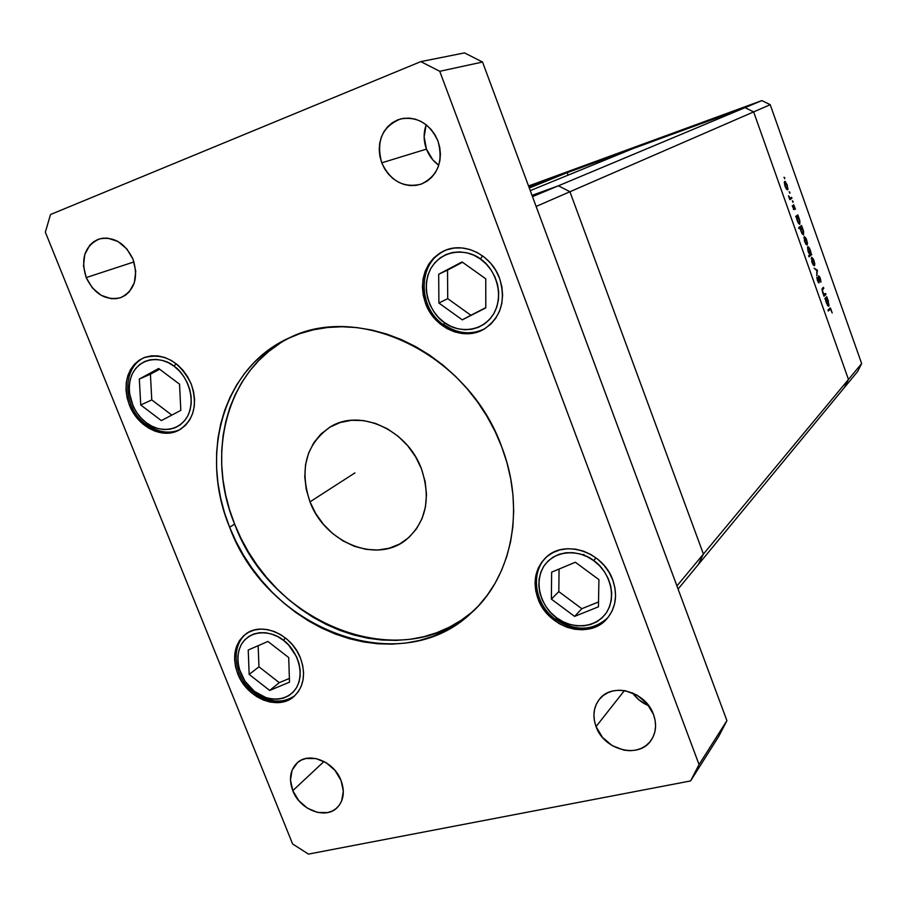 <?xml version="1.0" encoding="UTF-8"?>
<svg xmlns="http://www.w3.org/2000/svg" width="907" height="907" viewBox="0 0 907 907"><rect width="100%" height="100%" fill="white"/><g stroke="black" fill="none" stroke-linecap="round" stroke-linejoin="round"><path stroke-width="1.36" d="M698.231 564.653L703.413 554.064L569.936 191.751L558.417 185.788L532.024 195.368L558.417 185.788L532.488 196.649L558.417 185.788L532.024 195.368L558.417 185.788L761.869 100.586L528.532 185.969L761.869 100.586L770.224 104.69L753.649 111.901L848.464 379.455L861.65 363.582L770.224 104.69L861.65 363.582L857.648 371.485L844.36 387.584L857.648 371.485L861.65 363.582L848.464 379.455L844.36 387.584L848.464 379.455L844.36 387.584L698.231 564.653L703.413 554.064L569.936 191.751L558.417 185.788L745.01 107.638L753.649 111.901L848.464 379.455L753.649 111.901L770.224 104.69L761.869 100.586L745.01 107.638L753.649 111.901L745.01 107.638L632.723 148.703L745.01 107.638L753.649 111.901L536.128 206.445L569.936 191.751L558.417 185.788L569.936 191.751L753.649 111.901L848.464 379.455L676.928 585.945L536.128 206.445L676.928 585.945L703.413 554.064L569.936 191.751L703.413 554.064L848.464 379.455L844.36 387.584L678.085 589.062L698.231 564.653L703.413 554.064L698.231 564.653M825.608 293.46L825.96 294.446L824.021 296.26L822.626 292.439L822.025 288.993L823.443 287.36L823.794 288.358L822.445 289.9L822.842 292.167L824.18 294.39L825.608 293.46L824.338 294.446L822.842 292.167L822.49 289.718L823.794 288.358L823.443 287.36L822.456 288.267L822.547 292.213L824.021 296.26L825.96 294.446L823.851 295.104L825.96 294.446L825.608 293.46M818.465 275.728L819.849 277.111L820.937 281.363L818.817 276.726L818.919 282.939L816.901 278.041L818.749 281.828L818.465 275.728L818.704 281.884L816.867 277.315L817.468 280.694L819.066 282.871L818.874 276.692L820.926 282.145L820.313 278.256L818.465 275.728M817.366 270.173L816.754 275.739L816.856 270.705L814.078 268.166L817.366 270.173L814.078 268.166L816.856 270.705L816.754 275.739L817.411 270.309L816.459 270.456L817.366 270.173M814.52 265.74L813.239 264.98L811.844 261.964L811.64 257.259L813.409 259.119L814.815 263.903L814.52 265.74L814.044 260.672L811.652 257.259L811.992 262.395L813.42 265.229L814.52 265.74M807.185 245.037L805.892 244.232L804.486 241.194L804.305 236.534L806.085 238.439L807.491 243.223L807.185 245.037L806.731 240.004L804.305 236.534L804.634 241.625L807.185 245.037M796.482 217.124L795.745 216.388L797.82 214.936L799.883 220.934L799.713 224.335L798.262 222.997L796.675 218.791L796.482 217.124L797.242 220.741L799.827 224.278L799.384 219.245L797.82 214.936L795.745 216.388L796.482 217.124M784.668 177.636L784.702 178.736L784.011 177.228L784.748 178.724L784.668 177.636M787.673 189.914L786.335 188.996L784.906 185.901L784.317 182.16L784.782 181.355L785.53 181.74L788.036 188.815L787.673 189.914L787.265 184.971L784.748 181.366L785.065 186.343L787.673 189.914M789.804 192.171L789.838 193.27L789.158 191.774L789.872 193.259L789.804 192.171M791.573 197.295L791.924 198.293L789.827 199.676L788.489 195.765L789.974 198.009L791.573 197.295L790.088 198.043L788.489 195.765L789.827 199.676L791.924 198.293L789.612 199.075L791.924 198.293L791.573 197.295M793.001 201.218L792.979 202.306L792.367 200.821L793.069 202.318L793.001 201.218M794.01 209.71L792.299 205.957L793.648 208.701L793.625 204.665L795.496 209.222L793.897 205.685L794.01 209.71L793.886 205.696L795.496 209.222L793.557 204.676L793.648 208.701L792.287 205.708L794.01 209.71M800.269 227.748L799.033 228.655L798.682 227.646L801.561 225.526L803.636 231.523L803.466 234.936L802.026 233.621L800.45 229.426L800.269 227.748L801.006 231.376L803.579 234.879L803.137 229.834L801.561 225.526L798.682 227.646L799.033 228.655L800.269 227.748M811.096 253.813L811.822 254.516L809.01 256.817L808.659 255.808L809.838 254.844L807.978 251.001L807.615 246.987L808.307 246.749L809.486 248.223L811.051 253.03L810.348 250.207L807.91 246.681L808.25 251.84L809.838 254.844L808.659 255.808L809.01 256.817L811.822 254.516L811.096 253.813M825.54 299.197L824.837 298.539L826.765 296.714L829.077 305.478L828.59 306.26L827.66 305.568L825.755 300.909L825.54 299.197L826.311 302.859L828.669 306.249L828.306 300.977L826.765 296.714L824.837 298.539L825.54 299.197M831.266 310.194L830.529 309.06L828.306 311.044L827.955 310.047L830.472 308.063L832.184 312.949L830.132 308.017L827.955 310.047L828.306 311.044L830.052 309.332L828.068 309.933L830.404 309.072L831.266 310.194M528.804 186.706L745.01 107.638L528.804 186.706M655.273 140.109L647.723 142.966L655.273 140.109M637.338 146.707L643.585 144.417L637.338 146.73M633.653 148.011L627.485 150.392L633.653 148.011M627.429 150.347L619.436 153.294L627.429 150.347M608.54 157.262L600.604 160.188L608.54 157.262M582.113 166.967L590.117 163.974L582.113 166.967M550.98 178.26L549.744 178.724L550.98 178.271M559.54 175.176L551.773 178.044L559.54 175.176M563.678 173.611L562.442 174.076L563.678 173.634M567.975 172.035L562.499 174.155L567.975 172.035M571.512 170.743L570.276 171.208L571.523 170.765M575.775 169.28L571.716 170.765L575.775 169.28M591.636 163.475L599.629 160.494L591.636 163.475M617.86 153.816L609.81 156.82L617.86 153.816M657.099 139.542L665.239 136.504L657.099 139.542M670.556 134.531L664.865 136.764L670.556 134.531M554.619 177.024L558.905 175.402L554.619 177.024M584.822 165.981L589.131 164.348L584.822 165.981M594.334 162.5L598.643 160.868L594.334 162.5M603.586 159.122L607.837 157.501L603.586 159.122M615.093 154.814L610.808 156.446L615.093 154.814M622.463 152.217L626.714 150.596L622.463 152.217M659.956 138.499L664.23 136.878L659.956 138.499M785.326 186.184L785.02 182.42L784.294 182.67L785.077 182.386L787.004 185.141L787.321 188.905L785.043 186.286L786.913 188.871L787.582 187.59L786.505 183.94L785.111 182.375L785.326 186.184M786.471 189.189L787.185 188.951M793.41 209.381L794.203 209.109L793.41 209.381M795.858 216.705L798.171 215.934L795.858 216.705M795.904 216.83L797.82 216.183L795.904 216.83M797.491 220.548L797.14 216.66L795.983 217.045L797.23 216.626L799.124 219.392L799.475 223.269L797.208 220.639L799.135 223.269L799.725 222.306L798.886 218.757L797.321 216.603L797.491 220.548M798.806 227.555L801.924 226.523L798.806 227.555M798.716 227.725L801.561 226.784L798.716 227.725M801.255 231.183L800.904 227.283L798.795 227.974L800.994 227.238L802.876 229.981L803.228 233.87L800.972 231.274L803.08 233.927L803.251 231.274L801.822 227.816L800.666 227.748L801.255 231.183M804.883 241.443L804.554 237.589L803.851 237.815L804.645 237.543L806.482 240.196L806.833 244.028L804.6 241.534L806.448 244.04L807.071 242.657L804.736 237.532L804.883 241.443M805.949 244.323L806.629 244.096M809.214 255.355L811.822 254.516L809.214 255.355M810.098 250.411L810.37 254.391L808.228 251.761L808.148 247.747L807.457 247.974L808.239 247.702L809.86 249.788L808.477 247.736L807.922 249.176L810.291 254.402L810.098 250.411M810.246 254.402L809.634 254.606M812.241 262.202L811.89 258.325L811.209 258.54L811.992 258.268L813.806 260.887L814.169 264.742L811.946 262.293L813.783 264.765L814.395 263.347L812.071 258.257L812.241 262.202M813.273 265.025L813.942 264.81M818.171 282.224L819.259 281.884L818.171 282.224M822.048 288.902L823.794 288.358L822.048 288.902M821.98 289.48L822.887 289.197L821.98 289.48M823.749 294.628L824.338 294.446L823.749 294.628M825.03 298.358L827.116 297.711L825.03 298.358M824.86 298.618L826.776 298.029L824.86 298.618M826.549 302.609L826.152 298.618L824.985 298.981L826.266 298.55L828.068 301.169L828.454 305.16L826.266 302.7L828.136 305.205L828.658 303.664L826.322 298.528L826.549 302.609M530.255 190.629L632.723 148.703L530.255 190.629M568.099 175.142L567.192 172.67L529.291 188.021L567.192 172.67L568.099 175.142M444.317 322.495C434.272 316.747 418.762 292.496 430.757 268.563C444.577 245.82 471.289 250.967 480.347 258.983L482.637 255.887L480.347 258.983L486.22 264.016L491.163 270.105L494.984 277.009L497.535 284.447L498.703 292.133L498.453 299.763L496.809 307.031L493.827 313.652L489.644 319.389L484.417 324.003L478.352 327.348L471.697 329.275L464.701 329.74L457.627 328.731L450.745 326.282L444.317 322.495L438.58 317.518L433.739 311.532L429.975 304.775L427.446 297.485L426.233 289.934L426.392 282.406L427.911 275.195L430.757 268.563L434.804 262.781L439.929 258.041L445.927 254.572L452.57 252.486L459.611 251.885L466.776 252.792L473.783 255.184L480.347 258.983C490.664 264.685 506.435 289.741 493.827 313.652C479.418 336.146 453.115 330.341 444.317 322.495L443.704 324.921L444.317 322.495M443.727 324.933C457.264 334.025 470.903 335.307 484.667 328.776C471.164 335.193 457.684 333.878 444.215 324.808L443.704 324.921M438.909 303.051L462.298 319.854L485.789 307.904L485.767 278.812L462.048 261.942L438.682 274.243L438.909 303.051L447.718 298.641L470.869 315.239L485.789 307.654L462.298 319.854L470.869 315.239L447.718 298.641L438.909 303.051L438.682 274.243L462.048 261.942L485.767 278.812L485.789 307.904L462.298 319.854L438.909 303.051M462.479 262.248L438.682 274.243L447.536 270.116L447.718 298.641L447.536 270.116L462.479 262.248M556.479 617.667C546.479 611.613 531.287 587.883 543.758 566.308C558.054 545.969 584.834 552.601 593.802 560.707L595.899 557.782L593.802 560.707L599.618 565.809L604.493 571.841L608.212 578.553L610.638 585.684L611.692 592.94L611.318 600.06L609.538 606.738L606.432 612.735L602.123 617.814L596.783 621.783L590.638 624.492L583.904 625.853L576.863 625.819L569.766 624.39L562.884 621.635L556.479 617.667L550.787 612.622L546.025 606.692L542.363 600.117L539.937 593.121L538.849 585.979L539.132 578.961L540.787 572.317L543.758 566.308L547.941 561.172L553.168 557.091L559.256 554.245L565.979 552.748L573.065 552.669L580.253 554.007L587.26 556.717L593.802 560.707C604.085 566.739 619.504 591.228 606.432 612.735C591.557 632.803 565.197 625.592 556.479 617.667L555.594 619.413L556.479 617.667M556.036 619.039L555.594 619.413C574.811 631.93 592.169 631.419 607.667 617.882C592.498 631.159 575.276 631.555 556.036 619.039M584.029 554.483L582.509 554.721M551.377 599.119L574.607 616.397L598.439 606.817L598.915 579.618L575.344 562.238L551.637 572.147L551.377 599.119L558.814 591.625L581.818 608.71L598.518 601.965L581.818 608.71L574.607 616.397L581.818 608.71L558.814 591.625L551.377 599.119L551.637 572.147L575.344 562.238L598.915 579.618L598.439 606.817L574.607 616.397L551.377 599.119M559.063 569.04L558.814 591.625L559.063 569.04M146.163 422.594C137.365 417.209 123.137 395.021 132.331 373.752C143.147 353.605 166.072 358.843 174.099 366.247L176.026 363.605L174.099 366.247L179.303 370.906L183.77 376.484L187.307 382.777L189.778 389.522L191.105 396.45L191.218 403.298L190.141 409.805L187.885 415.701L184.575 420.769L180.334 424.816L175.323 427.685L169.745 429.283L163.816 429.555L157.75 428.501L151.798 426.143L146.163 422.594L141.061 417.991L136.685 412.504L133.204 406.325L129.384 392.878L129.202 386.121L130.2 379.659L132.331 373.752L135.54 368.639L139.701 364.501L144.655 361.508L150.222 359.784L156.174 359.399L162.308 360.385L168.362 362.698L174.099 366.247C183.112 371.609 197.567 394.466 187.885 415.701C176.616 435.632 153.986 429.85 146.163 422.594L146.038 424.578L146.163 422.594M146.061 424.589C157.126 432.548 168.26 434.306 179.473 429.861C168.725 434.136 157.863 432.333 146.9 424.431L146.038 424.578M140.744 404.976L161.344 420.599L180.81 410.361L179.552 384.194L158.668 368.503L139.327 379.035L140.744 404.976L151.775 399.919L171.831 415.089L151.775 399.919L140.744 404.976L139.327 379.035L158.668 368.503L179.552 384.194L180.81 410.361L161.344 420.599L140.744 404.976M159.621 369.206L139.327 379.035L150.415 374.217L151.775 399.919L150.415 374.217L159.621 369.206M254.334 691.293C245.559 685.658 231.591 663.901 241.262 644.594C252.531 626.442 275.569 632.905 283.528 640.376L285.32 637.882L283.528 640.376L288.698 645.092L296.555 656.759L298.936 663.244L300.138 669.819L300.138 676.248L298.925 682.268L296.555 687.642L293.12 692.166L288.766 695.669L283.664 698.027L278.007 699.15L272.021 699.002L265.921 697.608L254.334 691.293L244.958 681.191L239.187 668.81L237.951 662.325L237.883 655.965L239.006 649.979L241.262 644.594L244.595 640.013L248.858 636.419L253.915 633.959L259.561 632.712L265.581 632.757L271.737 634.095L277.803 636.669L283.528 640.376C292.519 646.011 306.691 668.391 296.555 687.642C284.832 705.555 262.1 698.628 254.334 691.293L253.96 692.778L254.334 691.293M254.765 692.358L253.96 692.778C262.633 700.181 279.685 706.077 294.65 695.862C282.44 703.787 269.141 702.63 254.765 692.358M249.176 674.423L269.696 690.442L289.514 682.155L288.709 657.564L267.928 641.453L248.223 650.013L249.176 674.423L258.96 666.815L279.288 682.665L289.39 678.436L279.288 682.665L269.696 690.442L279.288 682.665L258.96 666.815L249.176 674.423L248.223 650.013L267.928 641.453L288.709 657.564L289.514 682.155L269.696 690.442L249.176 674.423M258.166 645.693L258.96 666.815L258.166 645.693M279.889 343.39L268.789 351.394L258.688 360.635L249.686 370.974L241.84 382.335L235.219 394.59L229.868 407.617L225.832 421.29L223.111 435.473L221.739 450.053L221.705 464.883L222.997 479.837L225.616 494.791L229.505 509.598L234.641 524.144L229.63 527.25C198.95 453.863 223.576 367.018 289.016 338.005C360.204 301.759 469.191 354.909 501.718 446.868L495.052 431.369L487.025 416.415L477.706 402.186L467.218 388.82L455.677 376.484L443.194 365.283L429.918 355.351L415.996 346.791L401.574 339.683L386.813 334.082L371.881 330.035L356.905 327.597L342.075 326.747L327.518 327.495L313.391 329.808L299.832 333.651L286.963 338.969L274.9 345.692L263.767 353.73L253.631 363.004L244.607 373.389L236.738 384.806L230.106 397.107L224.743 410.191L220.696 423.92L217.986 438.172L216.614 452.808L216.592 467.706L217.907 482.728L220.548 497.75L224.46 512.625L229.63 527.25L236.001 541.479L243.507 555.209L252.089 568.315L261.681 580.684L272.191 592.226L283.54 602.815L295.625 612.372L308.357 620.819L321.622 628.063L335.307 634.038L349.297 638.675L363.48 641.941L377.709 643.766L391.869 644.151L405.837 643.052L419.476 640.478L432.65 636.431L445.235 630.932L457.105 624.016L468.125 615.74L478.193 606.148L487.184 595.343L494.995 583.405L501.548 570.446L506.752 556.592L510.539 541.967L512.863 526.729L513.679 511.015L512.965 495.007L510.72 478.862L506.968 462.763L501.718 446.868C525.607 508.385 512.149 576.364 471.81 612.486C400.758 681.259 266.964 629.617 229.63 527.25L234.641 524.144C271.431 624.912 402.379 676.622 473.794 610.615M292.791 790.666L324.014 761.472L292.791 790.666L298.732 800.552L307.405 808.182L317.529 812.423L327.563 812.593L332.075 811.119L336.009 808.659L339.218 805.303L341.565 801.176L343.345 791.278L341.043 780.462C344.977 791.414 343.764 800.393 337.404 807.4C325.908 819.939 299.877 810.008 292.791 790.666C288.687 779.306 290.093 770.1 297.008 763.025C308.618 751.381 334.048 761.302 341.043 780.462L335.023 770.428L326.203 762.73L315.953 758.547L305.886 758.501L301.396 760.055L297.519 762.583L292.111 770.134L290.455 779.997L292.791 790.666M425.587 303.573L426.925 302.915L425.587 303.573L429.294 311.248L434.26 318.164L440.28 324.048L447.151 328.685L454.6 331.894L462.366 333.549L470.155 333.583L477.66 331.985L484.599 328.81L490.698 324.173L495.732 318.232L499.496 311.214L501.82 303.392L502.614 295.07L501.843 286.555L499.53 278.211C506.197 300.625 500.981 317.643 483.85 329.252C463.828 341.304 434.26 328.051 425.587 303.573C418.467 279.515 424.691 261.919 444.271 250.763C463.976 241.398 491.299 254.799 499.53 278.211L495.755 270.354L490.687 263.291L484.508 257.316L477.467 252.656L469.86 249.493L461.969 247.94L454.112 248.065L446.595 249.833L439.714 253.189L433.716 257.973L428.841 264.005L425.258 271.057L423.093 278.834L422.424 287.054L423.263 295.399L425.587 303.573M129.418 405.146L130.869 404.488L129.418 405.146L132.898 412.152L137.422 418.478L142.796 423.909L148.839 428.229L155.312 431.279L161.99 432.934L168.611 433.138L174.926 431.857L180.697 429.147L185.686 425.1L189.71 419.862L192.601 413.626L194.234 406.642L194.552 399.171L193.531 391.507L191.207 383.956C198.021 405.282 193.769 420.769 178.441 430.406C161.877 439.26 137.569 426.573 129.418 405.146C122.275 382.947 127.037 367.154 143.714 357.777C163.782 352.335 179.62 361.065 191.207 383.956L187.67 376.813L183.067 370.351L177.557 364.841L171.389 360.498L164.779 357.483L158.011 355.907L151.344 355.839L145.029 357.267L139.315 360.124L134.417 364.297L130.517 369.614L127.762 375.872L126.243 382.822L126.016 390.203L127.093 397.742L129.418 405.146M237.747 673.822L239.04 672.824L237.747 673.822L241.137 680.613L245.582 686.848L250.91 692.302L256.93 696.757L263.415 700.045L270.127 702.052L276.794 702.676L283.188 701.905L289.061 699.751L294.163 696.293L298.312 691.656L301.339 686.021L303.119 679.581L303.573 672.609L302.677 665.353L300.466 658.119C306.101 674.252 303.868 687.087 293.755 696.644C277.893 710.997 246.738 698.061 237.747 673.822C231.807 656.94 234.437 643.709 245.638 634.14C261.59 621.318 291.691 634.265 300.466 658.119L297.031 651.192L292.496 644.832L287.043 639.299L280.898 634.809L274.288 631.544L267.497 629.617L260.762 629.095L254.368 630.002L248.552 632.292L243.53 635.875L239.505 640.591L236.614 646.272L234.958 652.677L234.596 659.582L235.537 666.724L237.747 673.822M537.964 598.699L539.098 597.577L537.964 598.699L541.57 606.137L546.433 612.928L552.397 618.846L559.234 623.642L566.671 627.145L574.448 629.22L582.283 629.775L589.856 628.789L596.885 626.295L603.11 622.361L608.268 617.145L612.157 610.842L614.629 603.677L615.57 595.944L614.935 587.94L612.758 579.981C617.826 594.958 615.91 607.86 606.998 618.653C589.278 640.274 547.896 627.916 537.964 598.699C532.454 582.453 535.017 568.802 545.651 557.748C563.927 538.883 603.132 551.547 612.758 579.981L609.096 572.374L604.119 565.435L598.008 559.426L591.013 554.596L583.416 551.116L575.503 549.143L567.601 548.712L560.016 549.869L553.032 552.533L546.921 556.603L541.91 561.921L538.18 568.258L535.878 575.389L535.062 583.031L535.765 590.899L537.964 598.699M426.449 149.111C429.056 155.834 433.161 161.219 438.773 165.267L432.82 159.847L426.449 149.111L381.745 162.841L426.449 149.111L424.136 136.787L426.188 124.781C423.376 132.728 423.467 140.846 426.449 149.111M437.956 141.016C443.557 161.65 437.911 176.049 421.029 184.189C403.536 188.214 390.452 181.094 381.745 162.841L384.625 168.827L388.468 174.155L393.105 178.656L398.388 182.137L404.103 184.484L410.043 185.584L415.984 185.402L421.687 183.951L426.959 181.253L431.573 177.432L435.36 172.613L438.172 166.99L439.872 160.777L440.417 154.201L439.77 147.524L437.956 141.016L435.043 134.928L431.131 129.508L426.403 124.962L421.029 121.459L415.213 119.146L409.204 118.114L403.218 118.386L397.504 119.951L392.266 122.751L387.72 126.663L384.024 131.538L381.314 137.172L379.704 143.363L379.228 149.87L379.92 156.446L381.745 162.841C375.906 141.186 382.187 126.549 400.611 118.93C417.379 116.187 429.827 123.545 437.956 141.016M86.188 277.587L133.998 261.919L86.188 277.587L92.378 287.916L101.153 295.319L111.221 298.698L116.266 298.675L121.062 297.496L125.438 295.206L129.202 291.884L134.361 282.678L135.733 271.261L133.091 259.379C138.703 277.905 134.576 290.648 120.699 297.632C105.926 300.965 94.419 294.287 86.188 277.587C80.372 258.54 84.827 245.638 99.532 238.892C113.976 236.251 125.155 243.087 133.091 259.379L126.81 248.892L117.876 241.432L107.684 238.133L102.604 238.224L97.809 239.493L93.478 241.874L89.77 245.264L84.748 254.538L83.501 265.876L86.188 277.587M632.53 692.903C636.737 698.775 642.156 703.072 648.788 705.782L638.959 699.898L632.53 692.903M596.046 726.598L624.401 690.59L596.046 726.598L602.475 737.391L612.248 745.645L623.914 750.134L629.912 750.724L635.728 750.157L641.136 748.445L645.92 745.667L649.888 741.903L652.893 737.312L654.82 732.051L655.568 726.348L655.126 720.396L653.494 714.455C656.906 724.205 656.078 732.867 651.022 740.429C638.959 759.216 603.926 750.134 596.046 726.598C592.396 716.201 593.507 707.109 599.38 699.308C611.908 682.053 645.75 691.281 653.494 714.455L646.974 703.481L637.02 695.147L625.195 690.715L619.141 690.204L613.313 690.873L607.951 692.665L603.223 695.533L599.334 699.354L596.432 703.968L594.595 709.206L593.915 714.875L594.402 720.736L596.046 726.598M421.46 468.874C431.233 498.805 426.052 522.5 405.882 539.971C376.53 563.882 324.763 542.647 309.99 501.854L354.943 472.887L309.99 501.854C299.185 469.01 306.022 443.988 330.511 426.789C359.875 408.32 407.492 429.827 421.46 468.874L425.156 481.662L426.494 494.576L425.428 507.081L422.016 518.702L416.415 528.974L408.864 537.511L399.67 544.007L389.194 548.225L377.868 550.027L366.099 549.359L354.354 546.286L343.05 540.935L332.597 533.497L323.402 524.269L315.772 513.589L309.99 501.854L306.271 489.485L304.775 476.923L305.546 464.656L308.584 453.126L313.788 442.763L320.976 433.988L329.899 427.14L340.227 422.515L351.576 420.292L363.503 420.587L375.543 423.433L387.221 428.705L398.071 436.222L407.64 445.677L415.542 456.709L421.46 468.874M464.497 52.901L482.547 62.039L726.904 720.657L718.741 736.405L690.578 780.938L308.471 854.099L292.621 843.963L45.35 232.181L50.497 214.54L420.803 61.619L439.748 71.29L699.059 764.556L690.578 780.938L718.741 736.405L726.904 720.657L699.059 764.556L439.748 71.29L420.803 61.619L50.497 214.54L45.35 232.181L292.621 843.963L308.471 854.099L690.578 780.938L699.059 764.556L726.904 720.657L482.547 62.039L439.748 71.29L482.547 62.039L464.497 52.901L420.803 61.619L464.497 52.901M291.498 336.894C227.997 366.836 204.585 452.083 234.641 524.144L240.967 538.316L248.439 551.978L256.987 565.016L266.533 577.328L276.998 588.802L288.29 599.346L300.33 608.846L313.006 617.248L326.214 624.447L339.842 630.376L353.775 634.991L367.891 638.222L382.074 640.036L396.178 640.399L410.089 639.299L423.671 636.725L436.8 632.678L449.328 627.191L461.153 620.297L472.139 612.044M785.077 182.386L784.294 182.658M787.242 188.939L786.482 189.2M790.314 198.032L789.6 198.27M797.23 216.626L795.972 217.034M800.994 227.238L798.795 227.963M804.645 237.543L803.851 237.804M806.742 244.085L805.96 244.334M810.37 254.391L809.645 254.618M808.239 247.702L807.457 247.951M811.992 258.268L811.209 258.518M814.044 264.81L813.284 265.048M818.874 276.692L818.261 276.884M824.418 294.435L823.76 294.639M826.266 298.55L824.973 298.947M828.329 305.228L827.581 305.455M830.404 309.072L828.284 309.718M445.144 250.389C417.628 262.18 417.265 307.269 443.58 324.831M546.399 557.057C529.745 572.85 534.779 604.629 555.538 619.379M144.814 357.347C121.277 367.346 122.66 407.946 145.834 424.419M246.613 633.46C229.709 646.328 234.165 678.028 253.835 692.676"/></g></svg>
